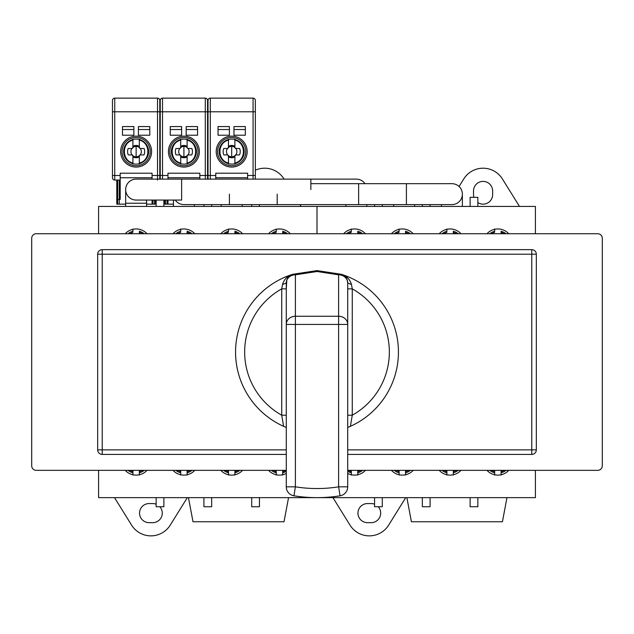<?xml version="1.0" encoding="UTF-8"?>
<svg xmlns="http://www.w3.org/2000/svg" width="634" height="634" viewBox="0 0 634 634"><rect width="100%" height="100%" fill="white"/><g stroke="black" fill="none" stroke-linecap="round" stroke-linejoin="round"><path stroke-width="0.95" d="M462.376 206.43L462.376 194.147A10.469 10.469 0 0 1 451.915 204.608L406.41 204.608L406.41 183.678L451.915 183.678A10.469 10.469 0 0 1 462.376 194.147A10.469 10.469 0 0 0 451.915 183.678A10.469 10.469 0 0 1 462.376 194.147A10.469 10.469 0 0 0 451.915 183.678M310.858 183.678L406.41 183.678M277.185 194.147L277.185 204.608L406.41 204.608M351.482 284.531C349.96 279.325 346.576 275.917 341.33 274.308A81.453 81.453 0 0 1 350.396 426.325L352.266 415.207L352.266 288.866L351.482 284.531L347.717 282.994A9.098 8.179 180 0 0 338.611 274.815L341.33 274.308L317 270.591L292.67 274.308C287.424 275.917 284.04 279.325 282.518 284.531L281.734 288.866L281.734 415.207L283.604 426.325L286.283 427.474L286.283 425.707M344.23 275.83L344.777 276.297M345.728 277.312L347.155 279.848M347.194 279.951L347.717 282.994L347.717 486.825A9.098 9.098 0 0 1 340.054 495.804A145.606 145.606 0 0 1 293.946 495.804A9.098 9.098 0 0 1 286.283 486.825L286.283 288.866L281.734 288.866A72.347 72.347 0 0 0 281.734 415.207L286.283 415.207M350.396 426.325L347.717 427.474L347.717 415.207L352.266 415.207A72.347 72.347 0 0 0 352.266 288.866L347.717 288.866L347.717 324.434L338.611 324.434L338.611 316.255A9.098 8.179 -0 0 1 347.717 324.434M235.547 352.036A81.453 81.453 0 0 0 283.604 426.325A81.453 81.453 0 0 1 292.67 274.308L295.389 274.815A9.098 8.179 180 0 0 286.283 282.994L286.283 324.434A9.098 8.179 -0 0 1 295.389 316.255L295.389 274.815L317 271.511L338.611 274.815L338.611 316.255L295.389 316.255L295.389 324.434L286.283 324.434M341.33 274.308A9.098 9.098 0 0 1 347.717 282.994A9.098 9.098 0 0 0 341.33 274.308M286.283 288.866L286.806 279.951M286.845 279.848L288.272 277.312M289.223 276.297L289.77 275.83M286.283 282.994A9.098 9.098 0 0 1 292.67 274.308A9.098 9.098 0 0 0 286.283 282.994L282.518 284.531M229.405 194.147L229.405 204.608L358.638 204.608L358.638 183.678M175.269 200.059A10.469 10.469 0 0 0 183.908 204.608A10.469 10.469 0 0 1 175.269 200.059A10.469 10.469 0 0 0 183.908 204.608A10.469 10.469 0 0 1 175.269 200.059M286.283 454.419L102.233 454.419A4.549 4.549 0 0 1 97.676 449.871L97.676 254.21A4.549 4.549 0 0 1 102.233 249.653L531.768 249.653A4.549 4.549 0 0 1 536.324 254.21L536.324 449.871A4.549 4.549 0 0 1 531.768 454.419L347.717 454.419M183.908 137.491A14.107 14.107 0 0 0 169.801 151.597A14.107 14.107 0 0 0 183.908 165.704A14.107 14.107 0 0 0 198.014 151.597A14.107 14.107 0 0 0 183.908 137.491A14.107 14.107 0 0 1 198.014 151.597A14.107 14.107 0 0 1 183.908 165.704A14.107 14.107 0 0 1 169.801 151.597A14.107 14.107 0 0 1 183.908 137.491M199.829 179.129L199.829 173.209L167.978 173.209L167.978 179.129M181.633 126.57L170.253 126.57L170.253 135.216L181.633 135.216L181.633 126.57M197.554 135.216L197.554 126.57L186.182 126.57L186.182 135.216L197.554 135.216M162.518 98.135L162.518 111.782L160.243 111.782L160.243 100.41A2.274 2.274 0 0 1 162.518 98.135A2.274 2.274 0 0 0 160.243 100.41A2.274 2.274 0 0 1 162.518 98.135L205.289 98.135A2.274 2.274 0 0 1 207.564 100.41A2.274 2.274 0 0 0 205.289 98.135L205.289 111.782L207.564 111.782L207.564 100.41L207.564 177.766L207.564 175.491L205.289 175.491L205.289 111.782L162.518 111.782L162.518 175.491L167.978 175.491M207.564 177.766A2.274 2.274 85 0 1 207.112 179.129M160.243 100.41L160.243 177.766L160.243 175.491L162.518 175.491L162.518 179.129M160.703 179.129A2.274 2.274 13.7 0 1 160.243 177.766M160.243 111.782L160.243 175.491L160.243 111.782M167.978 200.059L167.978 204.156L167.978 200.059M173.439 204.156L167.067 204.156L167.067 200.059M164.571 204.156L164.571 200.059L164.571 204.156L167.067 204.156M199.829 177.766L167.978 177.766M171.394 151.597A12.514 12.514 0 0 0 183.908 164.111A12.514 12.514 0 0 0 196.421 151.597A12.514 12.514 0 0 0 183.908 139.084A12.514 12.514 0 0 0 171.394 151.597M170.253 129.526L181.633 129.526M186.182 129.526L197.554 129.526M98.587 233.732L98.587 206.43L535.413 206.43L535.413 233.732M255.343 170.205A22.753 22.753 0 0 1 283.992 178.947L284.103 179.129M299.945 204.608L301.071 206.43M317 233.732L317 206.43L317 233.732M535.413 470.341L535.413 497.642L98.587 497.642L98.587 470.341M290.348 233.732A14.788 14.788 0 0 0 268.578 233.732M242.568 233.732A14.788 14.788 0 0 0 220.798 233.732M194.789 233.732A14.788 14.788 0 0 0 173.019 233.732M147.017 233.732A14.788 14.788 0 0 0 125.247 233.732M268.578 470.341A14.788 14.788 0 0 0 286.283 473.455M220.798 470.341A14.788 14.788 0 0 0 242.568 470.341M173.019 470.341A14.788 14.788 0 0 0 194.789 470.341M125.247 470.341A14.788 14.788 0 0 0 147.017 470.341M187.315 497.642L170.237 525.126A22.753 22.753 0 0 1 131.595 525.126L114.516 497.642M156.146 504.189A9.558 9.558 0 0 0 152.739 503.562L149.093 503.562A9.558 9.558 0 0 0 139.543 513.112A9.558 9.558 0 0 0 149.093 522.67L152.739 522.67A9.558 9.558 0 0 0 159.855 506.748M288.557 497.642L284.008 521.758L193.005 521.758L188.457 497.642M163.881 497.642L163.881 506.748L156.146 506.748L156.146 497.642M211.661 497.642L211.661 506.748L203.926 506.748L203.926 497.642M259.441 497.642L259.441 506.748L251.706 506.748L251.706 497.642M163.881 200.059L163.881 206.43M156.146 200.059L156.146 206.43M211.661 204.608L211.661 206.43M203.926 204.608L203.926 206.43M259.441 204.608L259.441 206.43M251.706 204.608L251.706 206.43M364.994 183.678A10.469 10.469 0 0 0 356.363 179.129A10.469 10.469 0 0 1 364.994 183.678A10.469 10.469 0 0 0 356.363 179.129A10.469 10.469 0 0 1 364.994 183.678M366.824 206.43L366.824 204.608M345.895 206.43L345.895 204.608M136.128 200.059A10.469 10.469 0 0 1 125.659 189.59A10.469 10.469 0 0 0 136.128 200.059A10.469 10.469 0 0 1 125.659 189.59A10.469 10.469 0 0 1 136.128 179.129A10.469 10.469 0 0 0 125.659 189.59A10.469 10.469 0 0 0 136.128 200.059L181.633 200.059L181.633 179.129L356.363 179.129M146.597 206.43L146.597 203.245L125.659 203.245L125.659 189.59A10.469 10.469 0 0 1 136.128 179.129L181.633 179.129M125.659 206.43L125.659 203.245M459.064 186.499L463.763 178.947A22.753 22.753 0 0 1 502.405 178.947L519.484 206.43M508.753 233.732A14.788 14.788 0 0 0 486.983 233.732M460.981 233.732A14.788 14.788 0 0 0 439.211 233.732M413.202 233.732A14.788 14.788 0 0 0 391.432 233.732M365.422 233.732A14.788 14.788 0 0 0 343.652 233.732M486.983 470.341A14.788 14.788 0 0 0 508.753 470.341M439.211 470.341A14.788 14.788 0 0 0 460.981 470.341M391.432 470.341A14.788 14.788 0 0 0 413.202 470.341M347.717 473.455A14.788 14.788 0 0 0 365.422 470.341M405.728 497.642L388.65 525.126A22.753 22.753 0 0 1 350.008 525.126L332.929 497.642M374.559 504.189A9.558 9.558 0 0 0 371.152 503.562L367.506 503.562A9.558 9.558 0 0 0 357.948 513.112A9.558 9.558 0 0 0 367.506 522.67L371.152 522.67A9.558 9.558 0 0 0 378.268 506.748M506.97 497.642L502.421 521.758L411.418 521.758L406.869 497.642M382.294 497.642L382.294 506.748L374.559 506.748L374.559 497.642M430.074 497.642L430.074 506.748L422.339 506.748L422.339 497.642M477.854 497.642L477.854 506.748L470.119 506.748L470.119 497.642M477.854 202.595A9.558 9.558 0 0 0 492.642 194.598L492.642 190.961A9.558 9.558 0 0 0 483.084 181.403A9.558 9.558 0 0 0 473.527 190.961L473.527 194.598A9.558 9.558 0 0 0 473.923 197.332M382.294 204.608L382.294 206.43M374.559 204.608L374.559 206.43M430.074 204.608L430.074 206.43M422.339 204.608L422.339 206.43M470.119 206.43L470.119 197.332L477.854 197.332L477.854 206.43M231.679 137.491A14.107 14.107 0 0 0 217.581 151.597A14.107 14.107 0 0 0 231.679 165.704A14.107 14.107 0 0 0 245.786 151.597A14.107 14.107 0 0 0 231.679 137.491A14.107 14.107 0 0 1 245.786 151.597A14.107 14.107 0 0 1 231.679 165.704A14.107 14.107 0 0 1 217.581 151.597A14.107 14.107 0 0 1 231.679 137.491M247.609 179.129L247.609 173.209L215.758 173.209L215.758 179.129M229.405 126.57L218.033 126.57L218.033 135.216L229.405 135.216L229.405 126.57M245.334 135.216L245.334 126.57L233.962 126.57L233.962 135.216L245.334 135.216M210.298 98.135L210.298 111.782L208.023 111.782L208.023 100.41A2.274 2.274 0 0 1 210.298 98.135A2.274 2.274 0 0 0 208.023 100.41A2.274 2.274 0 0 1 210.298 98.135L253.069 98.135A2.274 2.274 0 0 1 255.343 100.41A2.274 2.274 0 0 0 253.069 98.135L253.069 111.782L255.343 111.782L255.343 100.41L255.343 177.766L255.343 175.491L253.069 175.491L253.069 111.782L210.298 111.782L210.298 175.491L215.758 175.491M255.343 177.766A2.274 2.274 85 0 1 254.892 179.129M208.023 100.41L208.023 177.766L208.023 175.491L210.298 175.491L210.298 179.129M208.475 179.129A2.274 2.274 13.7 0 1 208.023 177.766M208.023 111.782L208.023 175.491L208.023 111.782M247.609 177.766L215.758 177.766M219.174 151.597A12.514 12.514 0 0 0 231.679 164.111A12.514 12.514 0 0 0 244.193 151.597A12.514 12.514 0 0 0 231.679 139.084A12.514 12.514 0 0 0 219.174 151.597M218.033 129.526L229.405 129.526M233.962 129.526L245.334 129.526M136.128 137.491A14.107 14.107 0 0 0 122.021 151.597A14.107 14.107 0 0 0 136.128 165.704A14.107 14.107 0 0 0 150.234 151.597A14.107 14.107 0 0 0 136.128 137.491A14.107 14.107 0 0 1 150.234 151.597A14.107 14.107 0 0 1 136.128 165.704A14.107 14.107 0 0 1 122.021 151.597A14.107 14.107 0 0 1 136.128 137.491M152.057 179.129L152.057 173.209L120.198 173.209L120.198 180.04L114.738 180.04A2.274 2.274 13.7 0 1 112.464 177.766L112.464 175.491L112.464 177.766M133.853 126.57L122.481 126.57L122.481 135.216L133.853 135.216L133.853 126.57M149.782 135.216L149.782 126.57L138.402 126.57L138.402 135.216L149.782 135.216M114.738 98.135L114.738 111.782L112.464 111.782L112.464 100.41A2.274 2.274 0 0 1 114.738 98.135A2.274 2.274 0 0 0 112.464 100.41A2.274 2.274 0 0 1 114.738 98.135L157.517 98.135L157.517 111.782L159.792 111.782L159.792 100.41L159.792 177.766L159.792 175.491L157.517 175.491L157.517 111.782L114.738 111.782L114.738 175.491L120.198 175.491M159.792 177.766A2.274 2.274 85 0 1 159.332 179.129M159.792 100.41A2.274 2.274 0 0 0 157.517 98.135A2.274 2.274 0 0 1 159.792 100.41A2.274 2.274 0 0 0 158.555 98.389M112.464 100.41L112.464 175.491L114.738 175.491L114.738 180.04M112.464 111.782L112.464 175.491L112.464 111.782M120.198 199.361L120.198 180.04L120.198 199.361L119.295 199.607L116.791 199.361L116.791 180.04L116.791 204.156L125.659 204.156M152.96 200.059L152.96 204.156L146.597 204.156M152.96 204.156L155.465 204.156L155.465 200.059L155.465 204.156M152.057 177.766L120.198 177.766M152.057 204.156L152.057 200.059M116.791 204.156L116.791 199.361M123.614 151.597A12.514 12.514 0 0 0 136.128 164.111A12.514 12.514 0 0 0 148.641 151.597A12.514 12.514 0 0 0 136.128 139.084A12.514 12.514 0 0 0 123.614 151.597M122.481 129.526L133.853 129.526M138.402 129.526L149.782 129.526M286.283 470.341L36.249 470.341A4.549 4.549 0 0 1 31.7 465.792L31.7 238.281A4.549 4.549 0 0 1 36.249 233.732L597.751 233.732A4.549 4.549 0 0 1 602.3 238.281L602.3 465.792A4.549 4.549 0 0 1 597.751 470.341L347.717 470.341M139.329 231.434L139.329 231.275A12.87 12.87 0 0 1 144.211 233.732M132.918 229.001L132.918 231.331M128.044 233.732A12.87 12.87 0 0 1 132.918 231.275L132.918 229.302M139.329 233.732L139.329 232.274L142.571 233.732M129.685 233.732L132.918 232.274M187.101 231.434L187.101 231.275A12.87 12.87 0 0 1 191.991 233.732M180.698 229.001L180.698 231.331M175.816 233.732A12.87 12.87 0 0 1 180.698 231.275L180.698 229.302M187.109 233.732L187.101 232.274L190.351 233.732M177.465 233.732L180.698 232.274M234.881 231.434L234.881 231.275A12.87 12.87 0 0 1 239.771 233.732M228.478 229.001L228.478 231.331M223.596 233.732A12.87 12.87 0 0 1 228.478 231.275L228.478 229.302M234.881 233.732L234.881 232.274L238.122 233.732M225.236 233.732L228.478 232.274M282.661 231.434L282.661 231.275A12.87 12.87 0 0 1 287.551 233.732M276.25 229.001L276.25 231.331M271.376 233.732A12.87 12.87 0 0 1 276.25 231.275L276.25 229.302M282.661 233.732L282.661 232.274L285.902 233.732M273.016 233.732L276.25 232.274M142.571 470.341L139.337 471.799L139.337 470.341L139.337 474.771M139.337 475.072L139.337 471.799M132.926 470.341L132.926 475.08M132.926 471.799L129.685 470.341M132.926 474.771L132.926 472.798A12.87 12.87 0 0 1 128.044 470.341M190.351 470.341L187.109 471.799L187.109 470.341L187.117 474.771M187.117 475.072L187.109 471.799M180.706 470.341L180.706 475.08M180.706 471.799L177.465 470.341M180.706 474.771L180.706 472.798A12.87 12.87 0 0 1 175.816 470.341M238.13 470.341L234.889 471.799L234.889 470.341L234.889 474.771M234.889 475.072L234.889 471.799M228.486 470.341L228.486 475.08M228.486 471.799L225.236 470.341M228.486 474.771L228.486 472.798A12.87 12.87 0 0 1 223.596 470.341M285.902 470.341L282.669 471.799L282.669 470.341L282.669 474.771M282.669 475.072L282.669 471.799M276.258 470.341L276.266 475.08M276.258 471.799L273.016 470.341M276.266 474.771L276.258 472.798A12.87 12.87 0 0 1 271.376 470.341M357.742 231.434L357.742 231.275A12.87 12.87 0 0 1 362.624 233.732M351.331 229.001L351.331 231.331M346.449 233.732A12.87 12.87 0 0 1 351.331 231.275L351.331 229.302M357.742 233.732L357.742 232.274L360.984 233.732M348.098 233.732L351.331 232.274M405.514 231.434L405.514 231.275A12.87 12.87 0 0 1 410.404 233.732M399.111 229.001L399.111 231.331M394.229 233.732A12.87 12.87 0 0 1 399.111 231.275L399.111 229.302M405.514 233.732L405.514 232.274L408.764 233.732M395.878 233.732L399.111 232.274M453.294 231.434L453.294 231.275A12.87 12.87 0 0 1 458.184 233.732M446.883 229.001L446.891 231.331M442.009 233.732A12.87 12.87 0 0 1 446.891 231.275L446.883 229.302M453.294 233.732L453.294 232.274L456.535 233.732M443.649 233.732L446.891 232.274M501.074 231.434L501.074 231.275A12.87 12.87 0 0 1 505.956 233.732M494.663 229.001L494.663 231.331M489.789 233.732A12.87 12.87 0 0 1 494.663 231.275L494.663 229.302M501.074 233.732L501.074 232.274L504.315 233.732M491.429 233.732L494.663 232.274M360.984 470.341L357.75 471.799L357.742 470.341L357.75 474.771M357.75 475.072L357.75 471.799M351.339 470.341L351.339 475.08M351.339 471.799L348.098 470.341M351.339 474.771L351.339 472.798A12.87 12.87 0 0 1 347.717 471.244M408.764 470.341L405.522 471.799L405.522 470.341L405.522 474.771M405.522 475.072L405.522 471.799M399.119 470.341L399.119 475.08M399.119 471.799L395.87 470.341M399.119 474.771L399.119 472.798A12.87 12.87 0 0 1 394.229 470.341M456.535 470.341L453.302 471.799L453.302 470.341L453.302 474.771M453.302 475.072L453.302 471.799M446.891 470.341L446.899 475.08M446.899 471.799L443.649 470.341M446.899 474.771L446.899 472.798A12.87 12.87 0 0 1 442.009 470.341M504.315 470.341L501.082 471.799L501.082 470.341L501.082 474.771M501.082 475.072L501.082 471.799M494.671 470.341L494.671 475.08M494.671 471.799L491.429 470.341M494.671 474.771L494.671 472.798A12.87 12.87 0 0 1 489.789 470.341M139.329 139.504L139.329 140.13C150.694 142.705 150.718 160.489 139.337 163.065L139.329 156.083L140.059 155.005A5.199 5.199 -149.3 0 0 140.296 148.491L144.084 148.507L140.296 148.491L139.345 147.516L139.329 146.335A6.158 6.158 30.7 0 0 136.128 145.44A6.158 6.158 -31 0 0 132.926 146.343L132.91 147.516L131.959 148.499L128.171 148.514A8.535 8.535 -31 0 0 128.266 154.918L131.761 154.918A1.165 1.165 0 0 1 132.926 156.083L132.926 156.86A6.158 6.158 -31 0 0 136.128 157.755A6.158 6.158 30.7 0 0 139.329 156.86L139.432 155.615A5.199 5.199 -149.3 0 1 136.128 156.796A5.199 5.199 149 0 1 132.823 155.615L132.205 155.005A5.199 5.199 149 0 1 131.951 148.499L128.171 148.514M132.918 143.419L132.918 139.504M132.918 139.139L132.91 147.516A5.199 5.199 149 0 1 136.128 146.399L136.128 156.796M132.926 156.083L132.205 155.005L132.926 156.083L132.926 164.063M140.059 155.005L140.494 154.918A1.165 1.165 0 0 0 139.329 156.083L140.059 155.005L139.432 155.615L140.494 154.918L143.989 154.918A8.535 8.535 30.7 0 0 144.084 148.507M139.345 147.516L139.329 139.131M140.494 148.514A1.165 1.165 0 0 1 139.329 147.35M139.337 159.388L139.337 163.691M139.337 164.063L139.337 163.065M132.926 163.065C121.593 160.481 121.498 142.753 132.918 140.13M132.926 147.35A1.165 1.165 0 0 1 131.761 148.514M131.761 154.918L132.205 155.005L131.761 154.918M187.101 139.504L187.101 140.13C198.474 142.705 198.497 160.489 187.109 163.065L187.109 156.083L187.83 155.005A5.199 5.199 -149.3 0 0 188.076 148.491L191.856 148.507L188.076 148.491L187.117 147.516L187.109 146.335A6.158 6.158 30.7 0 0 183.9 145.44A6.158 6.158 -31 0 0 180.698 146.343L180.69 147.516L179.731 148.499L175.951 148.514A8.535 8.535 -31 0 0 176.046 154.918L179.541 154.918A1.165 1.165 0 0 1 180.706 156.083L180.706 156.86A6.158 6.158 -31 0 0 183.908 157.755A6.158 6.158 30.7 0 0 187.109 156.86L187.212 155.615A5.199 5.199 -149.3 0 1 183.908 156.796A5.199 5.199 149 0 1 180.603 155.615L179.985 155.005A5.199 5.199 149 0 1 179.731 148.499L175.951 148.514M180.698 143.419L180.698 139.504M180.698 139.139L180.69 147.516A5.199 5.199 149 0 1 183.908 146.399L183.908 156.796M180.706 156.083L179.985 155.005L180.706 156.083L180.706 164.063M187.83 155.005L188.274 154.918A1.165 1.165 0 0 0 187.109 156.083L187.83 155.005L187.212 155.615L188.274 154.918L191.769 154.918A8.535 8.535 30.7 0 0 191.856 148.507M183.908 146.399A5.199 5.199 -149.3 0 1 187.117 147.508L187.101 139.131M188.274 148.514A1.165 1.165 0 0 1 187.109 147.35M187.109 159.388L187.109 163.691M187.109 164.063L187.109 163.065M180.706 163.065C169.365 160.481 169.27 142.753 180.698 140.13M180.698 147.35A1.165 1.165 0 0 1 179.533 148.514M179.541 154.918L179.985 155.005L179.541 154.918M234.881 139.504L234.881 140.13C246.246 142.705 246.277 160.489 234.889 163.065L234.889 156.083L235.61 155.005A5.199 5.199 -149.3 0 0 235.848 148.491L239.636 148.507L235.848 148.491L234.897 147.516L234.881 146.335A6.158 6.158 30.7 0 0 231.679 145.44A6.158 6.158 -31 0 0 228.478 146.343L228.47 147.516L227.511 148.499L223.731 148.514A8.535 8.535 -31 0 0 223.826 154.918L227.313 154.918A1.165 1.165 0 0 1 228.478 156.083L228.478 156.86A6.158 6.158 -31 0 0 231.687 157.755A6.158 6.158 30.7 0 0 234.889 156.86L234.984 155.615A5.199 5.199 -149.3 0 1 231.687 156.796A5.199 5.199 149 0 1 228.383 155.615L227.757 155.005A5.199 5.199 149 0 1 227.511 148.499L223.731 148.514M228.478 143.419L228.478 139.504M228.478 139.139L228.47 147.516A5.199 5.199 149 0 1 231.679 146.399L231.687 156.796M228.478 156.083L227.757 155.005L228.478 156.083L228.486 164.063M235.61 155.005L236.054 154.918A1.165 1.165 0 0 0 234.889 156.083L235.61 155.005L234.984 155.615L236.054 154.918L239.541 154.918A8.535 8.535 30.7 0 0 239.636 148.507M231.679 146.399A5.199 5.199 -149.3 0 1 234.897 147.508L234.881 139.131M236.054 148.514A1.165 1.165 0 0 1 234.881 147.35M234.889 159.388L234.889 163.691M234.889 164.063L234.889 163.065M228.486 163.065C217.145 160.481 217.05 142.753 228.478 140.13M228.478 147.35A1.165 1.165 0 0 1 227.313 148.514M227.313 154.918L227.757 155.005L227.313 154.918M286.283 486.825L295.389 486.825A136.508 136.508 0 0 0 338.611 486.825L338.611 324.434L295.389 324.434L295.389 486.825L293.946 495.804A145.606 145.606 0 0 0 340.054 495.804L338.611 486.825L347.717 486.825M317 270.591L317 271.511M97.676 449.871L102.233 449.871L102.233 454.419M102.233 249.653L102.233 449.871L286.283 449.871M347.717 449.871L536.324 449.871A4.549 4.549 0 0 1 531.768 454.419L531.768 254.21L97.676 254.21M531.768 249.653A4.549 4.549 0 0 1 536.324 254.21L531.768 254.21L531.768 249.653M199.377 151.597A15.47 15.47 0 0 0 183.908 136.128A15.47 15.47 0 0 0 168.43 151.597A15.47 15.47 0 0 0 183.908 167.067A15.47 15.47 0 0 0 199.377 151.597M199.829 175.491L205.289 175.491L205.289 179.129M205.289 98.135A2.274 2.274 0 0 1 207.564 100.41M165.474 200.059L165.474 204.156M310.858 189.59L310.858 179.129M247.157 151.597A15.47 15.47 0 0 0 231.679 136.128A15.47 15.47 0 0 0 216.21 151.597A15.47 15.47 0 0 0 231.679 167.067A15.47 15.47 0 0 0 247.157 151.597M247.609 175.491L253.069 175.491L253.069 179.129M253.069 98.135A2.274 2.274 0 0 1 255.343 100.41M151.597 151.597A15.47 15.47 0 0 0 136.128 136.128A15.47 15.47 0 0 0 120.658 151.597A15.47 15.47 0 0 0 136.128 167.067A15.47 15.47 0 0 0 151.597 151.597M152.057 175.491L157.517 175.491L157.517 180.04M117.702 180.04L117.702 204.156M119.295 204.156L119.295 180.04M154.553 204.156L154.553 200.059M144.211 470.341A12.87 12.87 0 0 1 139.337 472.798M191.991 470.341A12.87 12.87 0 0 1 187.109 472.798M239.771 470.341A12.87 12.87 0 0 1 234.889 472.798M286.283 471.244A12.87 12.87 0 0 1 282.669 472.798M362.624 470.341A12.87 12.87 0 0 1 357.75 472.798M410.404 470.341A12.87 12.87 0 0 1 405.522 472.798M458.184 470.341A12.87 12.87 0 0 1 453.302 472.798M505.956 470.341A12.87 12.87 0 0 1 501.082 472.798M136.128 146.399A5.199 5.199 -149.3 0 1 139.337 147.508M441.446 206.43L441.446 204.608M221.218 206.43L221.218 204.608M242.148 206.43L242.148 204.608M393.674 206.43L393.674 204.608M414.604 206.43L414.604 204.608M173.439 206.43L173.439 200.059M194.369 206.43L194.369 204.608M229.405 204.608L183.908 204.608M146.597 203.245L146.597 200.059"/></g></svg>
